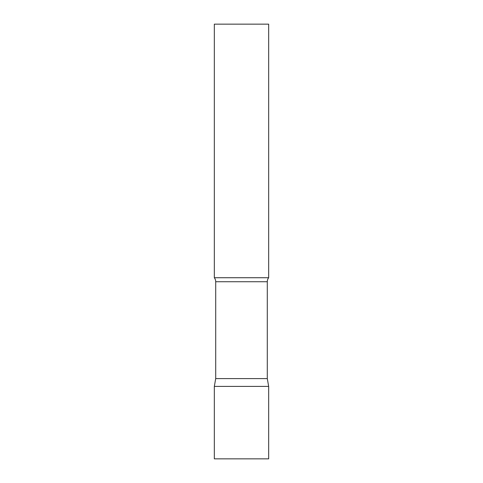 <?xml version="1.0" encoding="UTF-8"?>
<svg xmlns="http://www.w3.org/2000/svg" width="483" height="483" viewBox="0 0 483 483"><rect width="100%" height="100%" fill="white"/><g stroke="black" fill="none" stroke-linecap="round" stroke-linejoin="round"><path stroke-width="0.36" stroke-dasharray="2.42 1.81" d="M241.5 386.4L268.669 386.4L241.5 386.4M214.331 458.85L268.669 458.85M268.669 277.725L214.331 277.725M268.669 24.15L214.331 24.15M267.292 378.594L215.708 378.594M267.292 281.734L215.708 281.734"/><path stroke-width="0.72" d="M268.669 386.4L214.331 386.4L268.669 386.4L268.669 458.85L214.331 458.85L214.331 386.4L215.708 378.594L267.292 378.594L268.669 386.4M267.292 378.594L267.292 281.734A6.521 6.521 0 0 1 268.669 277.725L268.669 24.15L214.331 24.15L214.331 277.725A6.521 6.521 0 0 1 215.708 281.734L267.292 281.734M215.708 378.594L215.708 281.734M214.331 277.725L268.669 277.725"/></g></svg>
